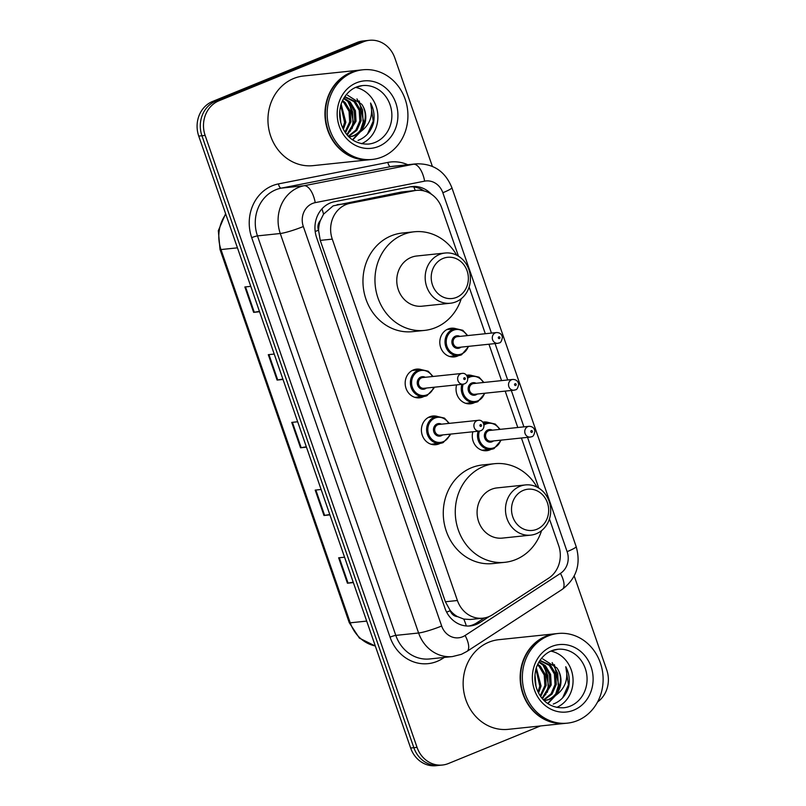 <?xml version="1.0" encoding="UTF-8"?>
<svg xmlns="http://www.w3.org/2000/svg" width="806" height="806" viewBox="0 0 806 806"><rect width="100%" height="100%" fill="white"/><g stroke="black" fill="none" stroke-linecap="round" stroke-linejoin="round"><path stroke-width="1.21" d="M458.604 355.557A14.427 12.906 -96 0 1 457.415 356.121A14.427 12.906 -96 0 1 454.231 356.917A14.427 12.906 -96 0 1 440.187 345.734A14.427 12.906 -96 0 1 448.035 329.029A14.427 12.906 -96 0 1 451.229 328.233A14.427 12.906 -96 0 1 455.783 328.657M466.483 375.264A14.427 12.906 -96 0 1 467.46 375.122A14.427 12.906 -96 0 1 472.024 375.556M474.835 402.446A14.427 12.906 -96 0 1 473.656 403.01A14.427 12.906 -96 0 1 470.462 403.806A14.427 12.906 -96 0 1 456.619 384.875M482.723 422.153A14.427 12.906 -96 0 1 483.701 422.012A14.427 12.906 -96 0 1 488.265 422.445M491.076 449.335A14.427 12.906 -96 0 1 489.887 449.899A14.427 12.906 -96 0 1 486.703 450.705A14.427 12.906 -96 0 1 472.86 431.764M440.197 443.34A14.427 12.906 -96 0 1 439.018 443.905A14.427 12.906 -96 0 1 435.824 444.711A14.427 12.906 -96 0 1 421.78 433.517A14.427 12.906 -96 0 1 429.638 416.823A14.427 12.906 -96 0 1 432.822 416.017A14.427 12.906 -96 0 1 437.386 416.45M423.966 396.451A14.427 12.906 -96 0 1 422.777 397.015A14.427 12.906 -96 0 1 419.594 397.821A14.427 12.906 -96 0 1 405.549 386.628A14.427 12.906 -96 0 1 413.397 369.934A14.427 12.906 -96 0 1 416.591 369.128A14.427 12.906 -96 0 1 421.145 369.561M458.463 256.177L441.799 208.049A27.041 24.2 84 0 0 416.4 190.367L401.479 192.019L333.14 205.873L323.538 214.174L320.365 220.542A9.017 8.07 84 0 0 318.471 230.204A27.041 3.043 160.9 0 1 315.186 231.513M416.4 190.367A27.041 24.2 84 0 0 414.475 190.659L350.126 203.303A27.041 24.2 84 0 0 346.066 204.523A27.041 24.2 84 0 0 332.274 239.13L457.415 600.51A27.041 24.2 84 0 0 482.814 618.182A27.041 24.2 84 0 0 492.577 614.696L548.664 578.174A27.041 24.2 84 0 0 558.669 545.551L549.44 518.913M457.526 616.63A27.041 24.2 -96 0 1 450.08 610.263L450.232 610.716A9.017 8.07 84 0 0 457.526 616.63L463.752 619.068L470.23 619.502L482.814 618.182M318.471 230.204L318.622 230.657A27.041 24.2 -96 0 1 320.365 220.542M318.622 230.657L320.254 240.389L445.386 601.77L450.08 610.263M538.771 488.083L521.422 438.001M517.795 427.502L505.191 391.112M501.554 380.613L488.95 344.222M485.313 333.724L469.132 286.996M431.432 194.256A27.041 24.2 84 0 0 411.977 186.569A27.041 24.2 84 0 0 410.053 186.851L334.44 201.712A27.041 24.2 84 0 0 330.379 202.931A27.041 24.2 84 0 0 316.597 237.538L444.962 608.248A27.041 24.2 84 0 0 470.361 625.919A27.041 24.2 84 0 0 480.124 622.433L489.262 616.479M540.423 725.964L448.418 763.524A27.041 24.2 -96 0 1 442.444 765.025A27.041 24.2 -96 0 1 417.045 747.353L205.137 135.418A27.041 24.2 -96 0 1 218.93 100.8L363.456 41.801A27.041 24.2 -96 0 1 369.43 40.3A27.041 24.2 -96 0 1 394.829 57.982L432.359 166.348M574.215 575.998L606.737 669.917A27.041 24.2 -96 0 1 597.589 701.955M442.444 765.025L436.036 765.7A27.041 24.2 -96 0 1 410.637 748.018L198.739 136.083A27.041 24.2 -96 0 1 212.532 101.475L357.058 42.476L360.252 42.144A27.041 24.2 -96 0 1 366.236 40.632A27.041 24.2 -96 0 0 360.252 42.144L215.726 101.143L360.252 42.144L363.456 41.801M198.739 136.083L201.933 135.751A27.041 24.2 -96 0 1 215.726 101.143A27.041 24.2 -96 0 0 201.933 135.751L413.841 747.686L201.933 135.751L205.137 135.418M439.24 765.368A27.041 24.2 -96 0 1 413.841 747.686A27.041 24.2 -96 0 0 439.24 765.368M484.275 617.98L476.92 622.766A27.041 24.2 -96 0 1 468.749 626.03M410.385 186.791A27.041 24.2 -96 0 1 423.996 190.911M353.219 582.184L348.081 583.111A7.214 0.816 160.9 0 1 347.436 583.212L353.35 582.587M344.565 557.198L338.641 557.812L347.436 583.212M329.765 514.47L324.637 515.397A7.214 0.816 160.9 0 1 323.982 515.497L329.906 514.873M321.11 489.484L315.196 490.108L323.982 515.497M259.431 311.338L254.293 312.265A7.214 0.816 160.9 0 1 253.648 312.365L259.562 311.741M250.777 286.352L244.853 286.966L253.648 312.365M282.876 379.052L277.738 379.979A7.214 0.816 160.9 0 1 277.093 380.069L283.017 379.455M274.221 354.066L268.297 354.68L277.093 380.069M306.32 446.766L301.182 447.693A7.214 0.816 160.9 0 1 300.537 447.783L306.461 447.169M297.666 421.77L291.742 422.394L300.537 447.783M357.058 42.476A27.041 24.2 -96 0 1 363.032 40.975L369.43 40.3M370.236 159.648A45.076 40.34 -96 0 1 370.035 159.679A45.076 40.34 -96 0 1 326.148 124.708A45.076 40.34 -96 0 1 350.691 72.53A45.076 40.34 -96 0 1 360.645 70.021A45.076 40.34 -96 0 1 360.846 70.001M370.035 159.679L313.03 165.643A45.076 40.34 -96 0 1 269.144 130.683A45.076 40.34 -96 0 1 293.686 78.494A45.076 40.34 -96 0 1 303.64 75.996L360.645 70.021M372.231 159.447L370.438 159.628A45.076 40.34 -96 0 1 326.551 124.668A45.076 40.34 -96 0 1 351.084 72.49A45.076 40.34 -96 0 1 361.048 69.981L362.851 69.79A45.076 40.34 -96 0 1 406.738 104.76A45.076 40.34 -96 0 1 382.195 156.938A45.076 40.34 -96 0 1 372.231 159.447A45.076 40.34 -96 0 1 328.344 124.477A45.076 40.34 -96 0 1 352.887 72.298A45.076 40.34 -96 0 1 362.851 69.79M355.658 87.411A29.389 26.306 -96 0 1 377.702 113.555A29.389 26.306 -96 0 1 361.551 143.7M348.333 136.204L355.889 130.078L359.829 120.87L359.214 110.321L354.046 101.647L344.625 96.932M348.615 136.486L356.867 130.32L361.098 120.729L360.484 110.19L355.315 101.516L344.777 96.7M346.882 134.582L354.751 121.394L354.136 110.855L348.968 102.181L343.628 98.584M347.295 135.065L356.02 121.263L355.406 110.724L350.237 102.04L343.92 98.07M345.008 132.053L349.663 121.928L349.058 111.389L343.89 102.705L342.278 101.304M345.512 132.778L350.932 121.797L350.328 111.258L345.159 102.574L342.631 100.518M342.792 128.104L344.585 122.462L340.797 105.526M343.386 129.292L345.855 122.331L341.17 104.266M340.807 122.673L339.789 111.198M349.119 136.99L352.635 136.002C364.312 131.811 369.148 114.704 361.703 104.226A20.382 18.236 -96 0 1 359.315 132.567C369.833 125.464 373.581 115.611 370.569 103.027C373.903 109.344 374.871 116.044 373.47 123.117C370.911 131.67 365.773 137.423 358.065 140.375M349.159 137.03L353.905 135.871L359.315 132.567M361.703 104.226L347.598 95.269M352.071 128.718L353.562 123.177L349.572 102.795M352.766 139.942L360 132.204M362.226 127.65L363.728 122.109L359.224 100.962M350.419 131.116L352.927 123.247L352.554 111.51L347.628 100.992M352.484 139.75L359.013 132.829M360.574 130.058L363.093 122.18L362.539 109.747L356.957 98.896M367.476 134.108L373.249 121.112L370.569 103.027M456.528 297.384A20.734 18.558 -96 0 1 432.479 284.981A20.734 18.558 -96 0 1 443.048 258.444A20.734 18.558 -96 0 1 467.097 270.846A20.734 18.558 -96 0 1 456.528 297.384M455.995 301.817A25.238 22.588 -96 0 1 450.413 303.227A25.238 22.588 -96 0 1 425.84 283.641A25.238 22.588 -96 0 1 439.582 254.424A25.238 22.588 -96 0 1 445.164 253.024A25.238 22.588 -96 0 1 469.737 272.599A25.238 22.588 -96 0 1 455.995 301.817M445.164 253.024L416.762 255.996A25.238 22.588 84 0 0 411.181 257.396A25.238 22.588 84 0 0 397.439 286.624A25.238 22.588 84 0 0 422.012 306.199L450.413 303.227M461.264 298.714A49.579 44.37 -96 0 1 435.502 327.649A49.579 44.37 -96 0 1 424.55 330.41A49.579 44.37 -96 0 1 376.271 291.943A49.579 44.37 -96 0 1 403.262 234.546A49.579 44.37 -96 0 1 414.224 231.785A49.579 44.37 -96 0 1 456.7 255.19M424.55 330.41L412.551 331.659A49.579 44.37 -96 0 1 364.272 293.203A49.579 44.37 -96 0 1 391.263 235.805A49.579 44.37 -96 0 1 402.224 233.045L414.224 231.785M536.836 529.29A20.734 18.558 -96 0 1 512.777 516.888A20.734 18.558 -96 0 1 523.356 490.36A20.734 18.558 -96 0 1 547.405 502.753A20.734 18.558 -96 0 1 536.836 529.29M536.302 533.733A25.238 22.588 -96 0 1 530.721 535.134A25.238 22.588 -96 0 1 506.148 515.558A25.238 22.588 -96 0 1 519.89 486.33A25.238 22.588 -96 0 1 525.462 484.93A25.238 22.588 -96 0 1 550.045 504.506A25.238 22.588 -96 0 1 536.302 533.733M525.462 484.93L497.06 487.902A25.238 22.588 84 0 0 491.489 489.313A25.238 22.588 84 0 0 477.746 518.53A25.238 22.588 84 0 0 502.319 538.106L530.721 535.134M541.572 530.62A49.579 44.37 -96 0 1 515.81 559.555A49.579 44.37 -96 0 1 504.858 562.316A49.579 44.37 -96 0 1 456.579 523.86A49.579 44.37 -96 0 1 483.57 466.452A49.579 44.37 -96 0 1 494.531 463.702A49.579 44.37 -96 0 1 537.008 487.096M504.858 562.316L492.859 563.575A49.579 44.37 -96 0 1 444.58 525.109A49.579 44.37 -96 0 1 471.57 467.712A49.579 44.37 -96 0 1 482.532 464.951L494.531 463.702M565.429 723.345A45.076 40.34 -96 0 1 565.228 723.365A45.076 40.34 -96 0 1 521.341 688.405A45.076 40.34 -96 0 1 545.884 636.226A45.076 40.34 -96 0 1 555.848 633.718A45.076 40.34 -96 0 1 556.049 633.697M565.228 723.365L508.233 729.339A45.076 40.34 -96 0 1 464.337 694.379A45.076 40.34 -96 0 1 488.879 642.191A45.076 40.34 -96 0 1 498.843 639.682L555.848 633.718M567.434 723.143L565.631 723.325A45.076 40.34 -96 0 1 521.744 688.364A45.076 40.34 -96 0 1 546.287 636.186A45.076 40.34 -96 0 1 556.241 633.677L558.044 633.486A45.076 40.34 -96 0 1 601.931 668.446A45.076 40.34 -96 0 1 577.388 720.635A45.076 40.34 -96 0 1 567.434 723.143A45.076 40.34 -96 0 1 523.547 688.173A45.076 40.34 -96 0 1 548.08 635.994A45.076 40.34 -96 0 1 558.044 633.486M550.861 651.107A29.389 26.306 -96 0 1 572.895 677.252A29.389 26.306 -96 0 1 556.755 707.396M543.536 699.9L551.082 693.775L555.022 684.566L554.417 674.018L549.249 665.343L539.818 660.628M543.808 700.182L552.07 694.016L556.291 684.425L555.687 673.887L550.518 665.202L539.98 660.396M542.085 698.278L549.944 685.09L549.329 674.551L544.161 665.867L538.821 662.28M542.488 698.762L551.213 684.959L550.599 674.421L545.43 665.736L539.113 661.766M540.211 695.739L544.866 685.624L544.252 675.085L539.083 666.401L537.471 665M540.705 696.475L546.136 685.493L545.521 674.954L540.352 666.27L537.824 664.215M537.995 691.8L539.778 686.158L535.99 669.222M538.579 692.989L541.058 686.027L536.363 667.962M536 686.369L534.993 674.894M544.322 700.686L547.828 699.699C559.515 695.507 564.351 678.4 556.896 667.922A20.382 18.236 -96 0 1 554.508 696.263C565.036 689.15 568.784 679.307 565.762 666.723C569.107 673.04 570.064 679.74 568.663 686.813C566.104 695.366 560.976 701.119 553.259 704.071M544.362 700.726L549.108 699.568L554.508 696.263M556.896 667.922L542.791 658.965M547.264 692.404L548.765 686.873L544.775 666.491M547.959 703.638L555.193 695.9M557.43 691.347L558.921 685.805L554.417 664.658M545.612 694.812L548.13 686.934L547.748 675.206L542.831 664.688M547.687 703.447L554.206 696.525M555.777 693.754L558.286 685.876L557.742 673.443L552.16 662.592M562.669 697.805L568.452 684.808L565.762 666.723M337.12 204.664L350.126 203.303M466.291 625.97A27.041 10.972 -123.1 0 0 463.752 619.068M415.241 190.488A27.041 12.03 -101.1 0 0 413.831 186.962M323.538 214.174A27.041 12.03 -101.1 0 0 321.947 208.885M450.232 610.716A27.041 3.043 160.9 0 1 446.635 612.137M320.254 240.389L332.274 239.13M401.479 192.019L414.475 190.659M445.386 601.77L457.415 600.51M491.438 333.08L442.837 192.735A18.024 16.13 84 0 0 424.631 181.149L315.227 202.638A18.024 16.13 84 0 0 312.516 203.455A18.024 16.13 84 0 0 303.328 226.526L441.668 626.02A18.024 16.13 84 0 0 462.584 636.8A18.024 16.13 84 0 0 465.112 635.481L560.452 573.388A18.024 16.13 84 0 0 567.122 551.636L527.547 437.356M441.668 626.02A18.024 2.025 -19.1 0 1 418.606 633.002L280.276 233.508A36.058 32.27 -96 0 1 298.663 187.365A36.058 32.27 -96 0 1 304.064 185.743L281.264 188.13A36.058 32.27 84 0 0 275.854 189.742A36.058 32.27 84 0 0 257.467 235.896L395.806 635.39A36.058 32.27 84 0 0 429.679 658.955L452.478 656.568A36.058 32.27 -96 0 1 418.606 633.002L395.806 635.39A4.504 0.504 160.9 0 0 390.044 637.133L251.704 237.639A4.504 0.504 160.9 0 1 257.467 235.896L280.276 233.508A18.024 2.025 -19.1 0 0 303.328 226.526M452.478 656.568L461.395 654.331L466.946 651.419A18.024 7.314 -123.1 0 0 465.112 635.481M251.704 237.639A40.562 36.3 -96 0 1 272.388 185.723A40.562 36.3 -96 0 1 278.473 183.899L387.877 162.409A40.562 36.3 -96 0 1 407.765 164.726M444.308 657.424L442.786 658.411A40.562 36.3 -96 0 1 390.044 637.133M218.93 100.8L212.532 101.475M417.045 747.353L410.637 748.018M315.227 202.638A18.024 8.02 -101.1 0 0 304.064 185.743L413.468 164.243L390.668 166.63L281.264 188.13A4.504 2.005 78.9 0 1 278.473 183.899M424.631 181.149A18.024 8.02 -101.1 0 0 413.468 164.243A36.058 32.27 -96 0 1 416.027 163.86L393.227 166.248A36.058 32.27 84 0 0 390.668 166.63A4.504 2.005 78.9 0 1 387.877 162.409M523.91 426.868L511.306 390.467M507.679 379.979L495.075 343.578M442.786 658.411A4.504 1.824 56.9 0 1 442.403 657.625M466.946 651.419L562.286 589.337A18.024 7.314 -123.1 0 0 560.452 573.388M567.122 551.636A18.024 2.025 -19.1 0 0 576.159 546.579L451.874 187.677C445.184 171.255 433.235 163.316 416.027 163.86M442.837 192.735A18.024 2.025 -19.1 0 0 451.874 187.677M476.92 622.766L480.124 622.433M375.324 646.049L359.405 638.13L349.26 622.695A9.017 1.018 -19.1 0 0 350.247 622.816A36.058 32.27 84 0 0 375.304 645.959M225.801 214.235A36.058 32.27 84 0 0 220.995 249.558A9.017 1.018 160.9 0 1 220.008 249.437L218.325 230.657L225.609 213.671M237.438 247.845L220.995 249.558L350.247 622.816L366.69 621.094M301.182 447.693L292.407 422.324M277.738 379.979L268.952 354.61M254.293 312.265L245.508 286.906M324.637 515.397L315.851 490.038M348.081 583.111L339.296 557.742M375.102 142.42A29.389 26.306 -96 0 1 368.604 144.062C354.096 144.667 345.573 135.68 341.764 125.665C339.528 119.53 339.084 113.303 340.444 106.956C341.25 101.032 347.064 90.725 356.222 87.169L362.478 85.597A29.389 26.306 -96 0 1 391.101 108.397A29.389 26.306 -96 0 1 375.102 142.42M378.568 146.45A33.902 30.336 -96 0 1 339.235 126.169A33.902 30.336 -96 0 1 356.524 82.786A33.902 30.336 -96 0 1 395.847 103.057A33.902 30.336 -96 0 1 378.568 146.45M356.423 87.058A29.389 26.306 -96 0 1 362.478 85.597M570.295 706.116A29.389 26.306 -96 0 1 563.797 707.759C549.299 708.363 540.766 699.376 536.957 689.362C534.721 683.226 534.287 676.99 535.637 670.652C536.453 664.728 542.257 654.412 551.425 650.865L557.681 649.293A29.389 26.306 -96 0 1 586.294 672.093A29.389 26.306 -96 0 1 570.295 706.116M573.761 710.146A33.902 30.336 -96 0 1 534.428 689.865A33.902 30.336 -96 0 1 551.717 646.483A33.902 30.336 -96 0 1 591.05 666.753A33.902 30.336 -96 0 1 573.761 710.146M551.616 650.754A29.389 26.306 -96 0 1 557.681 649.293M426.888 395.706A13.521 12.1 -96 0 1 423.896 396.461A13.521 12.1 -96 0 1 410.728 385.973A13.521 12.1 -96 0 1 418.092 370.317A13.521 12.1 -96 0 1 421.085 369.571L428.188 371.203L433.044 376.473M432.469 376.533A12.624 11.294 84 0 0 418.788 371.123A12.624 11.294 84 0 0 412.35 387.273A12.624 11.294 84 0 0 426.989 394.819A12.624 11.294 84 0 0 433.598 387.293M426.344 388.049A6.307 5.642 -96 0 1 424.943 388.895A6.307 5.642 -96 0 1 417.619 385.127A6.307 5.642 -96 0 1 420.833 377.047A6.307 5.642 -96 0 1 425.215 377.289M461.929 373.45L422.727 377.551A5.41 4.836 84 0 0 421.528 377.853A5.41 4.836 84 0 0 418.586 384.109A5.41 4.836 84 0 0 423.855 388.311L463.057 384.2A5.41 4.836 -96 0 1 457.788 380.009A5.41 4.836 -96 0 1 460.73 373.742A5.41 4.836 -96 0 1 461.929 373.45C467.601 372.251 470.18 381.631 464.488 383.847L463.057 384.2A5.41 4.836 -96 0 0 464.246 383.908M464.78 379.465A0.897 0.806 84 0 0 465.243 378.306A0.897 0.806 84 0 0 463.742 378.921A0.897 0.806 84 0 0 464.78 379.465M443.119 442.605A13.521 12.1 -96 0 1 440.136 443.35A13.521 12.1 -96 0 1 426.968 432.862A13.521 12.1 -96 0 1 434.333 417.206A13.521 12.1 -96 0 1 437.315 416.46L444.428 418.092L449.285 423.362M448.71 423.422A12.624 11.294 84 0 0 435.018 418.012A12.624 11.294 84 0 0 428.591 434.162A12.624 11.294 84 0 0 443.229 441.708A12.624 11.294 84 0 0 449.839 434.182M442.585 434.938A6.307 5.642 -96 0 1 441.174 435.784A6.307 5.642 -96 0 1 433.86 432.016A6.307 5.642 -96 0 1 437.074 423.936A6.307 5.642 -96 0 1 441.456 424.178M478.17 420.339L438.958 424.44A5.41 4.836 84 0 0 437.769 424.742A5.41 4.836 84 0 0 434.827 431.009A5.41 4.836 84 0 0 440.086 435.2L479.288 431.099A5.41 4.836 -96 0 1 474.029 426.898A5.41 4.836 -96 0 1 476.971 420.641A5.41 4.836 -96 0 1 478.17 420.339C483.842 419.14 486.411 428.52 480.729 430.736L479.288 431.099A5.41 4.836 -96 0 0 480.487 430.797M481.021 426.354A0.897 0.806 84 0 0 481.484 425.195A0.897 0.806 84 0 0 479.973 425.81A0.897 0.806 84 0 0 481.021 426.354M461.526 354.811A13.521 12.1 -96 0 1 458.533 355.567A13.521 12.1 -96 0 1 445.365 345.079A13.521 12.1 -96 0 1 452.73 329.422A13.521 12.1 -96 0 1 455.722 328.667L446.846 329.594M467.107 335.628A12.624 11.294 84 0 0 453.425 330.228A12.624 11.294 84 0 0 446.987 346.379A12.624 11.294 84 0 0 461.626 353.925A12.624 11.294 84 0 0 468.236 346.389M460.982 347.154A6.307 5.642 -96 0 1 459.581 348.001A6.307 5.642 -96 0 1 452.257 344.222A6.307 5.642 -96 0 1 455.471 336.152A6.307 5.642 -96 0 1 459.853 336.394M457.365 336.656A5.41 4.836 84 0 0 456.166 336.948A5.41 4.836 84 0 0 453.224 343.215A5.41 4.836 84 0 0 458.493 347.406L497.695 343.306A5.41 4.836 -96 0 1 492.426 339.114A5.41 4.836 -96 0 1 495.368 332.848A5.41 4.836 -96 0 1 496.567 332.546L457.365 336.656M498.884 343.003A5.41 4.836 -96 0 1 497.695 343.306L499.126 342.943C500.617 342.983 501.705 341.119 502.41 337.351C501.836 334.208 499.891 332.606 496.567 332.546M498.833 336.868A0.897 0.806 84 0 0 499.418 338.56A0.897 0.806 84 0 0 498.833 336.868M477.757 401.7A13.521 12.1 -96 0 1 474.774 402.456A13.521 12.1 -96 0 1 461.909 384.321M467.5 377.037A13.521 12.1 -96 0 1 468.971 376.311A13.521 12.1 -96 0 1 471.953 375.556L467.057 376.07M483.348 382.518A12.624 11.294 84 0 0 469.656 377.117A12.624 11.294 84 0 0 467.762 378.125M463.198 384.19A12.624 11.294 84 0 0 465.787 397.701A12.624 11.294 84 0 0 477.867 400.814A12.624 11.294 84 0 0 484.477 393.278M477.223 394.043A6.307 5.642 -96 0 1 475.812 394.89A6.307 5.642 -96 0 1 468.498 391.112A6.307 5.642 -96 0 1 471.712 383.041A6.307 5.642 -96 0 1 476.094 383.283M473.596 383.545A5.41 4.836 84 0 0 472.407 383.847A5.41 4.836 84 0 0 469.465 390.104A5.41 4.836 84 0 0 474.724 394.305L513.926 390.195A5.41 4.836 -96 0 1 508.667 386.003A5.41 4.836 -96 0 1 511.609 379.737A5.41 4.836 -96 0 1 512.807 379.435L473.596 383.545M515.125 389.892A5.41 4.836 -96 0 1 513.926 390.195L515.366 389.832C516.848 389.872 517.946 388.008 518.651 384.24C518.077 381.097 516.122 379.495 512.807 379.435M515.074 383.757A0.897 0.806 84 0 0 514.611 384.915A0.897 0.806 84 0 0 516.122 384.301A0.897 0.806 84 0 0 515.074 383.757M493.997 448.589A13.521 12.1 -96 0 1 491.005 449.345A13.521 12.1 -96 0 1 478.139 431.21M483.741 423.926A13.521 12.1 -96 0 1 485.202 423.2A13.521 12.1 -96 0 1 488.194 422.445L483.288 422.959M499.589 429.417A12.624 11.294 84 0 0 485.897 424.006A12.624 11.294 84 0 0 483.993 425.024M479.439 431.079A12.624 11.294 84 0 0 482.028 444.59A12.624 11.294 84 0 0 494.108 447.703A12.624 11.294 84 0 0 500.717 440.167M493.453 440.932A6.307 5.642 -96 0 1 492.053 441.779A6.307 5.642 -96 0 1 484.728 438.001A6.307 5.642 -96 0 1 487.952 429.93A6.307 5.642 -96 0 1 492.335 430.172M489.836 430.434A5.41 4.836 84 0 0 488.638 430.736A5.41 4.836 84 0 0 485.696 436.993A5.41 4.836 84 0 0 490.965 441.194L530.167 437.084A5.41 4.836 -96 0 1 524.897 432.893A5.41 4.836 -96 0 1 527.849 426.626A5.41 4.836 -96 0 1 529.038 426.324L489.836 430.434M531.366 436.781A5.41 4.836 -96 0 1 530.167 437.084L531.597 436.721C533.088 436.761 534.187 434.897 534.882 431.129C534.318 427.986 532.363 426.384 529.038 426.324M531.305 430.646A0.897 0.806 84 0 0 530.852 431.804A0.897 0.806 84 0 0 531.9 432.348A0.897 0.806 84 0 0 532.353 431.19A0.897 0.806 84 0 0 531.305 430.646M562.286 589.337C576.522 578.486 581.136 564.24 576.159 546.579M349.26 622.695L220.008 249.437M434.172 387.233L433.759 388.492L426.928 395.696L415.03 397.388M421.085 369.571L412.209 370.498M450.403 434.122L449.99 435.381L443.169 442.585L431.27 444.277M437.315 416.46L428.449 417.387M449.667 356.494L461.566 354.801L468.81 346.328M467.682 335.568L462.795 330.289L455.722 328.667M465.908 403.383L477.807 401.69L485.041 393.217M483.922 382.467L479.036 377.178L471.953 375.556M482.139 450.272L494.048 448.579L501.282 440.106M500.153 429.356L495.267 424.067L488.194 422.445"/></g></svg>
